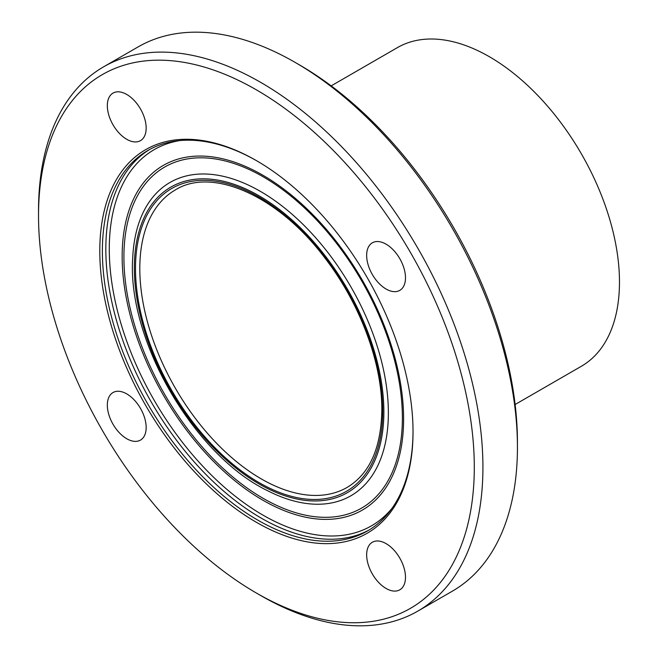 <?xml version="1.0" encoding="UTF-8"?>
<svg xmlns="http://www.w3.org/2000/svg" width="658" height="658" viewBox="0 0 658 658"><rect width="100%" height="100%" fill="white"/><g stroke="black" fill="none" stroke-linecap="round" stroke-linejoin="round"><path stroke-width="0.99" d="M146.166 427.527A27.455 15.85 60 0 1 140.475 440.095A27.455 15.85 60 0 1 119.32 432.742A27.455 15.85 60 0 1 107.328 405.106A27.455 15.85 60 0 1 113.02 392.538A27.455 15.85 60 0 1 134.174 399.891A27.455 15.85 60 0 1 146.166 427.527M126.747 139.299A27.455 15.85 60 0 1 108.809 115.101A27.455 15.85 60 0 1 113.02 93.099A27.455 15.85 60 0 1 126.747 94.456A27.455 15.85 60 0 1 144.686 118.654A27.455 15.85 60 0 1 140.475 140.656A27.455 15.85 60 0 1 126.747 139.299M366.654 255.386A27.455 15.85 60 0 1 372.338 242.81A27.455 15.85 60 0 1 393.5 250.172A27.455 15.85 60 0 1 405.484 277.799A27.455 15.85 60 0 1 399.801 290.375A27.455 15.85 60 0 1 378.638 283.014A27.455 15.85 60 0 1 366.654 255.386M386.065 543.615A27.455 15.85 60 0 1 404.004 567.813A27.455 15.85 60 0 1 399.801 589.815A27.455 15.85 60 0 1 386.065 588.449A27.455 15.85 60 0 1 368.135 564.26A27.455 15.85 60 0 1 372.338 542.258A27.455 15.85 60 0 1 386.065 543.615M517.435 447.325L517.435 442.34A308.133 177.899 -120 0 0 299.555 64.953L295.245 62.461A314.236 181.427 60 0 1 517.435 447.325A314.236 181.427 60 0 1 452.359 591.172L417.838 611.101A314.236 181.427 -120 0 0 482.923 467.246A314.236 181.427 -120 0 0 345.754 151.011A314.236 181.427 -120 0 0 103.602 66.828A314.236 181.427 -120 0 0 38.526 210.675L38.526 215.659A308.133 177.899 -120 0 0 256.406 593.047A308.133 177.899 -120 0 0 474.295 467.246A308.133 177.899 -120 0 0 256.406 89.866A308.133 177.899 -120 0 0 38.526 215.659M103.602 66.828L138.122 46.899A314.236 181.427 60 0 1 295.245 62.461M256.406 593.047L260.716 595.539A314.236 181.427 -120 0 0 417.838 611.101M515.132 404.506L581.376 366.259A183.969 106.209 -120 0 0 619.474 282.043A183.969 106.209 -120 0 0 539.173 96.907A183.969 106.209 -120 0 0 397.407 47.623L331.171 85.869M413.027 431.878A221.491 127.882 -120 0 0 256.406 160.61A221.491 127.882 -120 0 0 99.794 251.027A221.491 127.882 -120 0 0 256.406 522.304A221.491 127.882 -120 0 0 413.027 431.878M257.056 160.988A219.657 126.821 -120 0 0 147.869 150.476A219.657 126.821 -120 0 0 147.869 404.119A219.657 126.821 -120 0 0 367.534 530.94A219.657 126.821 -120 0 0 413.027 431.13M149.613 149.506A219.657 126.821 -120 0 0 151.324 402.128A219.657 126.821 -120 0 0 369.245 529.92M179.922 140.557A217.222 125.415 -120 0 0 154.268 400.426A217.222 125.415 -120 0 0 392.143 508.14M403.601 418.965A199.012 114.895 -120 0 0 192.523 156.374A199.012 114.895 -120 0 0 192.523 437.817A199.012 114.895 -120 0 0 403.601 418.965M402.383 417.953A196.915 113.686 -120 0 0 193.526 158.134A196.915 113.686 -120 0 0 193.526 436.608A196.915 113.686 -120 0 0 402.383 417.953M267.79 490.802A180.892 104.441 -120 0 0 388.368 412.961A180.892 104.441 -120 0 0 264.187 193.625A180.892 104.441 -120 0 0 132.768 256.801M383.869 411.933A176.451 101.875 -120 0 0 196.717 179.108A176.451 101.875 -120 0 0 196.717 428.646A176.451 101.875 -120 0 0 383.869 411.933M382.717 411.266A174.814 100.929 -120 0 0 197.301 180.605A174.814 100.929 -120 0 0 197.301 427.823A174.814 100.929 -120 0 0 382.717 411.266M175.382 189.899A171.763 99.169 -120 0 0 175.382 388.236A171.763 99.169 -120 0 0 347.144 487.405C369.648 473.842 381.204 448.04 381.821 410.016C382.183 362.747 359.72 302.82 324.493 257.467C278.087 195.656 212.041 166.811 175.382 189.899M132.76 256.99C126.517 338.854 193.715 455.246 267.732 490.769"/></g></svg>
